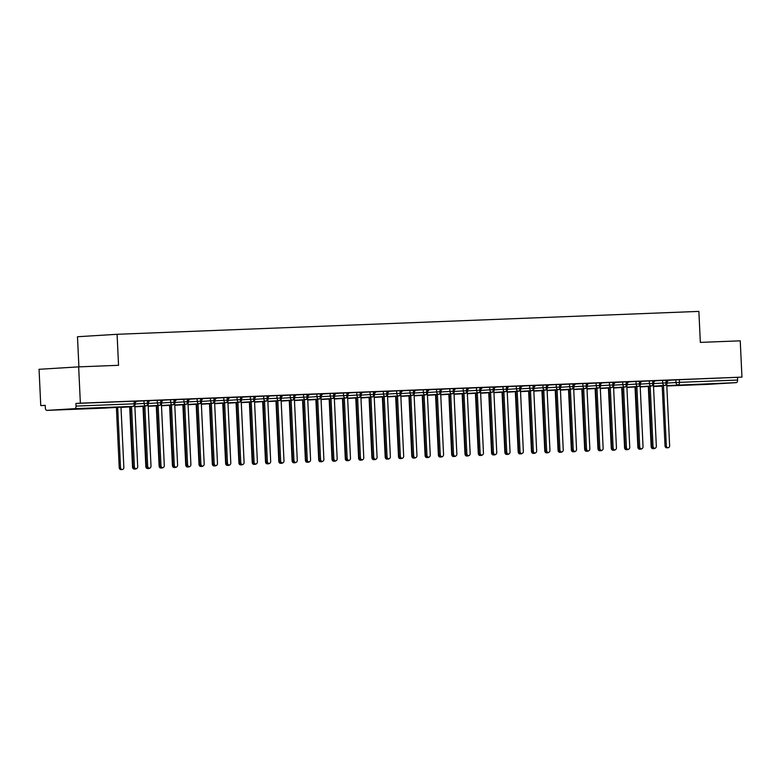 <?xml version="1.0" encoding="UTF-8"?>
<svg xmlns="http://www.w3.org/2000/svg" width="781" height="781" viewBox="0 0 781 781"><rect width="100%" height="100%" fill="white"/><g stroke="black" fill="none" stroke-linecap="round" stroke-linejoin="round"><path stroke-width="1.17" d="M88.478 408.268L67.82 409.351L88.478 408.268M710.163 383.793L689.516 384.877L710.163 383.793M40.758 405.603L45.22 405.329L45.347 407.985A2.489 1.484 -92.3 0 0 46.928 410.376A2.489 1.484 -92.3 0 0 46.948 410.376L74.664 408.678A2.489 1.484 -92.3 0 0 76.03 406.1L75.913 403.455L80.365 403.181L78.656 366.875L39.05 369.296L40.758 405.603L45.22 405.427M78.901 366.865L77.485 336.728L117.082 334.297L698.878 311.394L700.342 342.39L740.242 340.828L741.95 377.125L679.353 379.693L679.47 382.348L737.615 380.054L737.498 377.399M737.615 380.054A2.489 1.484 87.7 0 1 736.249 382.631L708.533 384.33A2.489 1.484 87.7 0 1 708.513 384.33A2.489 1.484 87.7 0 1 708.494 384.33L666.818 385.97L708.533 384.33M80.365 403.181L741.95 377.125M78.656 366.875L118.546 365.303L117.082 334.297M667.062 381.88L668.614 380.288L666.994 380.347M668.194 380.327L679.353 379.693M75.913 403.455L135.054 401.131L135.181 403.787L134.176 403.816L134.059 401.161M136.265 401.278L148.351 400.614L148.478 403.26L147.482 403.289L147.355 400.633M135.133 402.82L136.685 401.229L135.064 401.288M148.361 400.77L161.657 400.087L161.774 402.742L160.779 402.762L160.652 400.116M161.657 400.243L174.954 399.56L175.081 402.215L174.075 402.244L173.948 399.589M176.164 399.706L188.25 399.042L188.377 401.698L187.372 401.717L187.245 399.071M175.032 401.249L176.584 399.657L174.964 399.716M189.461 399.179L201.547 398.515L201.674 401.17L200.668 401.2L200.551 398.544M188.328 400.721L189.881 399.13L188.26 399.198M201.557 398.671L214.843 397.998L214.97 400.643L213.974 400.673L213.848 398.017M216.054 398.134L228.14 397.47L228.267 400.126L227.271 400.145L227.144 397.5M214.921 399.677L216.474 398.085L214.853 398.154M229.35 397.607L241.446 396.943L241.563 399.599L240.568 399.628L240.441 396.973M228.228 399.15L229.78 397.558L228.15 397.627M242.657 397.09L254.743 396.426L254.87 399.071L253.864 399.101L253.737 396.445M242.666 397.06L241.446 397.099M254.752 396.582L268.039 395.899L268.166 398.554L267.161 398.574L267.034 395.928M268.049 396.055L281.336 395.371L281.463 398.027L280.457 398.056L280.34 395.401M282.546 395.518L294.632 394.854L294.759 397.5L293.763 397.529L293.636 394.874M281.414 397.06L282.966 395.469L281.345 395.528M294.642 395.01L307.939 394.327L308.056 396.982L307.06 397.012L306.933 394.356M309.149 394.464L321.235 393.809L321.362 396.455L320.356 396.484L320.23 393.829M308.017 396.016L309.569 394.425L307.939 394.483M322.446 393.946L334.532 393.282L334.659 395.938L333.653 395.957L333.526 393.312M321.313 395.489L322.865 393.897L321.235 393.966M335.742 393.419L347.828 392.755L347.955 395.411L346.949 395.44L346.823 392.784M334.61 394.961L336.162 393.37L334.541 393.439M347.838 392.911L361.125 392.238L361.252 394.883L360.246 394.913L360.129 392.257M361.134 392.394L374.421 391.711L374.548 394.366L373.552 394.385L373.425 391.74M375.632 391.847L387.727 391.183L387.845 393.839L386.849 393.868L386.722 391.213M374.509 393.399L376.061 391.798L374.431 391.867M388.938 391.33L401.024 390.666L401.151 393.312L400.145 393.341L400.018 390.685M387.806 392.872L389.358 391.281L387.727 391.34M402.235 390.803L414.32 390.139L414.447 392.794L413.442 392.823L413.315 390.168M401.102 392.345L402.654 390.754L401.024 390.822M414.33 390.295L427.617 389.612L427.744 392.267L426.738 392.296L426.611 389.641M428.828 389.758L440.914 389.094L441.04 391.75L440.035 391.769L439.918 389.123M427.695 391.301L429.247 389.709L427.627 389.768M440.923 389.25L454.21 388.567L454.337 391.222L453.341 391.252L453.214 388.596M454.22 388.723L467.516 388.05L467.634 390.695L466.638 390.725L466.511 388.069M468.727 388.186L480.813 387.522L480.94 390.178L479.934 390.197L479.807 387.552M467.594 389.729L469.147 388.137L467.516 388.206M482.023 387.659L494.109 386.995L494.236 389.651L493.231 389.68L493.104 387.025M480.891 389.202L482.443 387.61L480.823 387.679M495.32 387.142L507.406 386.478L507.533 389.123L506.527 389.153L506.4 386.497M495.339 387.112L494.119 387.151M507.416 386.634L520.702 385.951L520.829 388.606L519.824 388.626L519.707 385.98M521.913 386.087L533.999 385.423L534.126 388.079L533.13 388.108L533.003 385.453M520.781 387.64L522.333 386.048L520.712 386.107M535.21 385.57L547.305 384.906L547.422 387.552L546.427 387.581L546.3 384.926M534.087 387.112L535.639 385.521L534.009 385.58M547.305 385.062L560.602 384.379L560.729 387.034L559.723 387.064L559.596 384.408M560.612 384.535L573.898 383.861L574.025 386.507L573.02 386.536L572.893 383.881M575.109 383.998L587.195 383.334L587.322 385.99L586.316 386.009L586.199 383.364M573.976 385.541L575.529 383.949L573.908 384.018M588.405 383.471L600.491 382.807L600.618 385.463L599.623 385.492L599.496 382.836M588.425 383.451L587.205 383.491M600.501 382.963L613.788 382.29L613.915 384.935L612.919 384.965L612.792 382.309M614.998 382.426L627.094 381.763L627.211 384.418L626.216 384.437L626.089 381.792M613.876 383.969L615.428 382.378L613.798 382.446M628.305 381.899L640.391 381.235L640.518 383.891L639.512 383.92L639.385 381.265M627.172 383.451L628.725 381.85L627.094 381.919M640.4 381.392L653.687 380.718L653.814 383.364L652.809 383.393L652.682 380.737M653.697 380.874L666.984 380.191L667.111 382.846L666.105 382.875L665.988 380.22M653.814 383.578L662.698 383.041A2.489 1.992 -93.5 0 0 664.738 385.453A2.489 1.992 -93.5 0 0 664.777 385.443L653.502 386.136L664.738 385.453A2.489 1.484 -92.3 0 0 666.105 382.875L662.698 383.041L662.571 380.386M640.225 386.946L648.894 386.419L640.225 386.946M640.518 384.106L649.402 383.559A2.489 1.992 -93.5 0 0 651.442 385.97A2.489 1.992 -93.5 0 0 651.481 385.97L640.205 386.663L651.442 385.97A2.489 1.484 -92.3 0 0 652.809 383.393L649.402 383.559L649.275 380.913M626.918 387.474L635.597 386.937L626.918 387.474M627.221 384.633L636.095 384.086A2.489 1.992 -93.5 0 0 638.145 386.497A2.489 1.992 -93.5 0 0 638.175 386.497L626.909 387.181L638.145 386.497A2.489 1.484 -92.3 0 0 639.512 383.92L636.095 384.086L635.978 381.431M613.622 388.001L622.301 387.464L613.622 388.001M613.915 385.15L622.799 384.613A2.489 1.992 -93.5 0 0 624.849 387.015A2.489 1.992 -93.5 0 0 624.878 387.015L613.612 387.708L624.849 387.015A2.489 1.484 -92.3 0 0 626.216 384.437L622.799 384.603L622.672 381.958M600.325 388.518L609.004 387.991L600.325 388.518M600.618 385.677L609.502 385.131A2.489 1.992 -93.5 0 0 611.552 387.542A2.489 1.992 -93.5 0 1 611.552 387.542L600.316 388.235L611.552 387.542A2.489 1.484 -92.3 0 0 612.919 384.965L609.502 385.131L609.375 382.475M587.029 389.045L595.708 388.508L587.029 389.045M587.322 386.204L596.206 385.658A2.489 1.992 -93.5 0 0 598.246 388.069A2.489 1.992 -93.5 0 0 598.285 388.069L587.019 388.753L598.246 388.069A2.489 1.484 -92.3 0 0 599.623 385.492L596.206 385.658L596.079 383.002M573.732 389.563L582.411 389.036L573.732 389.563M574.025 386.722L582.909 386.185A2.489 1.992 -93.5 0 0 584.949 388.587A2.489 1.992 -93.5 0 1 584.949 388.587L573.713 389.28L584.949 388.587A2.489 1.484 -92.3 0 0 586.316 386.009L582.909 386.175L582.782 383.53M560.436 390.09L569.105 389.563L560.436 390.09M560.729 387.249L569.613 386.702A2.489 1.992 -93.5 0 0 571.653 389.114A2.489 1.992 -93.5 0 0 571.692 389.114L560.416 389.797L571.653 389.114A2.489 1.484 -92.3 0 0 573.02 386.536L569.613 386.702L569.486 384.047M547.13 390.617L555.808 390.08L547.13 390.617M547.432 387.766L556.306 387.23A2.489 1.992 -93.5 0 0 558.356 389.641A2.489 1.992 -93.5 0 1 558.356 389.641L547.12 390.324L558.356 389.641A2.489 1.484 -92.3 0 0 559.723 387.064L556.306 387.23L556.189 384.574M533.833 391.135L542.512 390.607L533.833 391.135M534.126 388.294L543.01 387.747A2.489 1.992 -93.5 0 0 545.06 390.158A2.489 1.992 -93.5 0 0 545.089 390.158L533.823 390.851L545.06 390.158A2.489 1.484 -92.3 0 0 546.427 387.581L543.01 387.747L542.883 385.101M520.537 391.662L529.215 391.135L520.537 391.662M520.829 388.821L529.713 388.274A2.489 1.992 -93.5 0 0 531.763 390.685A2.489 1.992 -93.5 0 0 531.793 390.685L520.527 391.369L531.763 390.685A2.489 1.484 -92.3 0 0 533.13 388.108L529.713 388.274L529.586 385.619M507.24 392.189L515.919 391.652L507.24 392.189M507.533 389.338L516.417 388.801A2.489 1.992 -93.5 0 0 518.457 391.203A2.489 1.992 -93.5 0 0 518.496 391.203L507.23 391.896L518.457 391.203A2.489 1.484 -92.3 0 0 519.824 388.626L516.417 388.801L516.29 386.146M493.943 392.706L502.613 392.179L493.943 392.706M494.236 389.865L503.12 389.319A2.489 1.992 -93.5 0 0 505.161 391.73A2.489 1.992 -93.5 0 0 505.2 391.73L493.924 392.423L505.161 391.73A2.489 1.484 -92.3 0 0 506.527 389.153L503.12 389.319L502.993 386.663M480.647 393.233L489.316 392.697L480.647 393.233M480.94 390.393L489.814 389.846A2.489 1.992 -93.5 0 0 491.864 392.257A2.489 1.992 -93.5 0 1 491.864 392.257L480.627 392.941L491.864 392.257A2.489 1.484 -92.3 0 0 493.231 389.68L489.824 389.846L489.697 387.191M467.341 393.751L476.019 393.224L467.341 393.751M467.634 390.91L476.517 390.373A2.489 1.992 -93.5 0 0 478.568 392.775A2.489 1.992 -93.5 0 0 478.597 392.775L467.331 393.468L478.568 392.775A2.489 1.484 -92.3 0 0 479.934 390.197L476.517 390.363L476.4 387.718M454.044 394.278L462.723 393.751L454.044 394.278M454.337 391.437L463.221 390.89A2.489 1.992 -93.5 0 0 465.271 393.302A2.489 1.992 -93.5 0 1 465.271 393.302L454.034 393.985L465.271 393.302A2.489 1.484 -92.3 0 0 466.638 390.725L463.221 390.89L463.094 388.235M440.748 394.805L449.426 394.268L440.748 394.805M441.04 391.964L449.924 391.418A2.489 1.992 -93.5 0 0 451.974 393.829A2.489 1.992 -93.5 0 0 452.004 393.819L440.738 394.512L451.974 393.829A2.489 1.484 -92.3 0 0 453.341 391.252L449.924 391.418L449.797 388.762M427.451 395.323L436.13 394.795L427.451 395.323M427.744 392.482L436.628 391.935A2.489 1.992 -93.5 0 0 438.668 394.346A2.489 1.992 -93.5 0 0 438.707 394.346L427.432 395.04L438.668 394.346A2.489 1.484 -92.3 0 0 440.035 391.769L436.628 391.935L436.501 389.289M414.155 395.85L422.824 395.323L414.155 395.85M414.447 393.009L423.331 392.462A2.489 1.992 -93.5 0 0 425.372 394.874A2.489 1.992 -93.5 0 0 425.411 394.874L414.135 395.557L425.372 394.874A2.489 1.484 -92.3 0 0 426.738 392.296L423.331 392.462L423.204 389.807M400.858 396.377L409.527 395.84L400.858 396.377M401.151 393.526L410.025 392.989A2.489 1.992 -93.5 0 0 412.075 395.401A2.489 1.992 -93.5 0 0 412.114 395.391L400.838 396.084L412.075 395.401A2.489 1.484 -92.3 0 0 413.442 392.823L410.035 392.989L409.908 390.334M387.552 396.894L396.231 396.367L387.552 396.894M387.845 394.054L396.728 393.507A2.489 1.992 -93.5 0 0 398.779 395.918A2.489 1.992 -93.5 0 1 398.779 395.918L387.542 396.611L398.779 395.918A2.489 1.484 -92.3 0 0 400.145 393.341L396.728 393.507L396.611 390.861M374.255 397.422L382.934 396.885L374.255 397.422M374.548 394.581L383.432 394.034A2.489 1.992 -93.5 0 0 385.482 396.445A2.489 1.992 -93.5 0 0 385.511 396.445L374.245 397.129L385.482 396.445A2.489 1.484 -92.3 0 0 386.849 393.868L383.432 394.034L383.305 391.379M360.959 397.939L369.638 397.412L360.959 397.949M361.252 395.098L370.135 394.561A2.489 1.992 -93.5 0 0 372.176 396.963A2.489 1.992 -93.5 0 1 372.176 396.963L360.949 397.656L372.176 396.963A2.489 1.484 -92.3 0 0 373.552 394.385L370.135 394.551L370.009 391.906M347.662 398.466L356.341 397.939L347.662 398.466M347.955 395.625L356.839 395.079A2.489 1.992 -93.5 0 0 358.879 397.49A2.489 1.992 -93.5 0 0 358.918 397.49L347.643 398.183L358.879 397.49A2.489 1.484 -92.3 0 0 360.246 394.913L356.839 395.079L356.712 392.423M334.366 398.993L343.035 398.456L334.366 398.993M334.659 396.152L343.542 395.606A2.489 1.992 -93.5 0 0 345.583 398.017A2.489 1.992 -93.5 0 0 345.622 398.017L334.346 398.7L345.583 398.017A2.489 1.484 -92.3 0 0 346.949 395.44L343.542 395.606L343.415 392.95M321.059 399.511L329.738 398.984L321.059 399.511M321.362 396.67L330.236 396.133A2.489 1.992 -93.5 0 0 332.286 398.535A2.489 1.992 -93.5 0 0 332.325 398.535L321.05 399.228L332.286 398.535A2.489 1.484 -92.3 0 0 333.653 395.957L330.246 396.123L330.119 393.478M307.763 400.038L316.442 399.511L307.763 400.038M308.056 397.197L316.94 396.65A2.489 1.992 -93.5 0 0 318.99 399.062A2.489 1.992 -93.5 0 0 319.019 399.062L307.753 399.745L318.99 399.062A2.489 1.484 -92.3 0 0 320.356 396.484L316.94 396.65L316.822 393.995M294.466 400.565L303.145 400.028L294.466 400.565M294.759 397.714L303.643 397.178A2.489 1.992 -93.5 0 0 305.693 399.589A2.489 1.992 -93.5 0 1 305.693 399.589L294.457 400.272L305.693 399.589A2.489 1.484 -92.3 0 0 307.06 397.012L303.643 397.178L303.516 394.522M281.17 401.083L289.849 400.555L281.17 401.083M281.463 398.242L290.347 397.695A2.489 1.992 -93.5 0 0 292.387 400.106A2.489 1.992 -93.5 0 0 292.426 400.106L281.16 400.799L292.387 400.106A2.489 1.484 -92.3 0 0 293.763 397.529L290.347 397.695L290.22 395.049M267.873 401.61L276.552 401.083L267.873 401.61M268.166 398.769L277.05 398.222A2.489 1.992 -93.5 0 0 279.09 400.633A2.489 1.992 -93.5 0 1 279.09 400.633L267.854 401.317L279.09 400.633A2.489 1.484 -92.3 0 0 280.457 398.056L277.05 398.222L276.923 395.567M254.577 402.137L263.246 401.6L254.577 402.137M254.87 399.286L263.753 398.749A2.489 1.992 -93.5 0 0 265.794 401.151A2.489 1.992 -93.5 0 0 265.833 401.151L254.557 401.844L265.794 401.151A2.489 1.484 -92.3 0 0 267.161 398.574L263.753 398.749L263.627 396.094M241.27 402.654L249.949 402.127L241.27 402.654M241.573 399.813L250.447 399.267A2.489 1.992 -93.5 0 0 252.497 401.678A2.489 1.992 -93.5 0 1 252.497 401.678L241.261 402.371L252.497 401.678A2.489 1.484 -92.3 0 0 253.864 399.101L250.447 399.267L250.33 396.611M227.974 403.181L236.653 402.645L227.974 403.181M228.267 400.341L237.151 399.794A2.489 1.992 -93.5 0 0 239.201 402.205A2.489 1.992 -93.5 0 0 239.23 402.205L227.964 402.889L239.201 402.205A2.489 1.484 -92.3 0 0 240.568 399.628L237.151 399.794L237.024 397.138M214.677 403.699L223.356 403.172L214.677 403.699M214.97 400.858L223.854 400.321A2.489 1.992 -93.5 0 0 225.904 402.723A2.489 1.992 -93.5 0 0 225.934 402.723L214.668 403.416L225.904 402.723A2.489 1.484 -92.3 0 0 227.271 400.145L223.854 400.311L223.727 397.666M201.381 404.226L210.06 403.699L201.381 404.226M201.674 401.385L210.558 400.838A2.489 1.992 -93.5 0 0 212.598 403.25A2.489 1.992 -93.5 0 0 212.637 403.25L201.371 403.933L212.598 403.25A2.489 1.484 -92.3 0 0 213.974 400.673L210.558 400.838L210.431 398.183M188.084 404.753L196.763 404.216L188.084 404.753M188.377 401.903L197.261 401.366A2.489 1.992 -93.5 0 0 199.301 403.777A2.489 1.992 -93.5 0 0 199.34 403.767L188.065 404.46L199.301 403.777A2.489 1.484 -92.3 0 0 200.668 401.2L197.261 401.366L197.134 398.71M174.788 405.271L183.457 404.743L174.788 405.271M175.081 402.43L183.965 401.883A2.489 1.992 -93.5 0 0 186.005 404.294A2.489 1.992 -93.5 0 1 186.005 404.294L174.768 404.988L186.005 404.294A2.489 1.484 -92.3 0 0 187.372 401.717L183.965 401.883L183.838 399.237M161.482 405.798L170.16 405.271L161.482 405.798M161.784 402.957L170.658 402.41A2.489 1.992 -93.5 0 0 172.708 404.822A2.489 1.992 -93.5 0 0 172.738 404.822L161.472 405.505L172.708 404.822A2.489 1.484 -92.3 0 0 174.075 402.244L170.658 402.41L170.541 399.755M148.185 406.325L156.864 405.788L148.185 406.325M148.478 403.474L157.362 402.937A2.489 1.992 -93.5 0 0 159.412 405.349A2.489 1.992 -93.5 0 1 159.412 405.349L148.175 406.032L159.412 405.349A2.489 1.484 -92.3 0 0 160.779 402.762L157.362 402.937L157.235 400.282M134.888 406.842L143.567 406.315L134.888 406.842M135.181 404.002L144.065 403.455A2.489 1.992 -93.5 0 0 146.115 405.866A2.489 1.992 -93.5 0 0 146.145 405.866L134.879 406.559L146.115 405.866A2.489 1.484 -92.3 0 0 147.482 403.289L144.065 403.455L143.938 400.799M121.016 407.399L130.271 406.833L121.016 407.399M668.097 447.738L666.808 447.816A2.079 1.66 -93.5 0 1 665.022 445.814L666.31 445.726A2.079 1.66 86.5 0 0 669.629 445.6L666.74 384.272M665.022 445.814L662.181 385.609M666.31 445.726L663.469 385.531M653.365 448.343A2.079 1.66 86.5 0 0 654.234 448.587L652.945 448.665A2.079 1.66 -93.5 0 1 651.159 446.654L651.754 446.625M654.234 448.587A2.079 1.66 86.5 0 0 655.113 448.206M648.318 386.458L651.159 446.654M654.8 448.265L653.512 448.343A2.079 1.66 -93.5 0 1 651.725 446.332L653.014 446.254A2.079 1.66 86.5 0 0 656.333 446.127L653.443 384.799M651.725 446.332L648.884 386.126M653.014 446.254L650.173 386.048M654.917 380.825L653.765 382.397M641.504 448.782L640.215 448.86A2.079 1.66 -93.5 0 1 638.428 446.859L639.707 446.781A2.079 1.66 86.5 0 0 643.036 446.644L640.147 385.316M638.428 446.859L635.588 386.654M639.707 446.781L636.876 386.575M641.621 381.343L640.469 382.924M628.207 449.309L626.918 449.387A2.079 1.66 -93.5 0 1 625.122 447.376L626.411 447.298A2.079 1.66 86.5 0 0 629.74 447.171L626.85 385.843M625.122 447.376L622.291 387.181M626.411 447.298L623.57 387.093M614.901 449.827L613.622 449.905A2.079 1.66 -93.5 0 1 611.826 447.904L613.114 447.825A2.079 1.66 86.5 0 0 616.443 447.698L613.544 386.37M611.826 447.904L608.985 387.698M613.114 447.825L610.273 387.62M640.059 448.86A2.079 1.66 86.5 0 0 640.937 449.104L639.649 449.182A2.079 1.66 -93.5 0 1 637.862 447.181L638.458 447.142M640.937 449.104A2.079 1.66 86.5 0 0 641.816 448.724M635.021 386.976L637.862 447.181M626.762 449.387A2.079 1.66 86.5 0 0 627.641 449.631L626.352 449.71A2.079 1.66 -93.5 0 1 624.566 447.708L625.161 447.669M627.641 449.631A2.079 1.66 86.5 0 0 628.52 449.251M621.725 387.503L624.566 447.708M613.466 449.915A2.079 1.66 86.5 0 0 614.344 450.159L613.056 450.237A2.079 1.66 -93.5 0 1 611.269 448.226L611.855 448.196M614.344 450.159A2.079 1.66 86.5 0 0 615.213 449.778M608.428 388.02L611.269 448.226M600.169 450.432A2.079 1.66 86.5 0 0 601.048 450.676L599.759 450.754A2.079 1.66 -93.5 0 1 597.963 448.753L598.558 448.714M601.048 450.676A2.079 1.66 86.5 0 0 601.917 450.295M595.132 388.547L597.963 448.753M601.604 450.354L600.316 450.432A2.079 1.66 -93.5 0 1 598.529 448.431L599.818 448.353A2.079 1.66 86.5 0 0 603.137 448.216L600.247 386.888M598.529 448.431L595.688 388.225M599.818 448.353L596.977 388.147M601.731 382.915L600.569 384.496M586.873 450.959A2.079 1.66 86.5 0 0 587.742 451.203L586.463 451.281A2.079 1.66 -93.5 0 1 584.666 449.28L585.262 449.241M587.742 451.203A2.079 1.66 86.5 0 0 588.62 450.822M581.825 389.075L584.666 449.28M588.308 450.881L587.019 450.959A2.079 1.66 -93.5 0 1 585.233 448.948L586.521 448.87A2.079 1.66 86.5 0 0 589.84 448.743L586.951 387.415M585.233 448.948L582.392 388.743M586.521 448.87L583.68 388.665M588.425 383.442L587.273 385.013M575.011 451.398L573.723 451.477A2.079 1.66 -93.5 0 1 571.936 449.475L573.225 449.397A2.079 1.66 86.5 0 0 576.544 449.26L573.654 387.932M571.936 449.475L569.095 389.27M573.225 449.397L570.384 389.192M561.715 451.926L560.426 452.004A2.079 1.66 -93.5 0 1 558.64 450.002L559.918 449.924A2.079 1.66 86.5 0 0 563.247 449.788L560.358 388.46M558.64 450.002L555.799 389.797M559.918 449.924L557.087 389.719M561.832 384.486L560.68 386.068M548.418 452.453L547.13 452.531A2.079 1.66 -93.5 0 1 545.333 450.52L546.622 450.442A2.079 1.66 86.5 0 0 549.951 450.315L547.061 388.987M545.333 450.52L542.502 390.315M546.622 450.442L543.781 390.236M548.535 385.013L547.383 386.585M573.576 451.477A2.079 1.66 86.5 0 0 574.445 451.73L573.156 451.808A2.079 1.66 -93.5 0 1 571.37 449.797L571.965 449.758M574.445 451.73A2.079 1.66 86.5 0 0 575.324 451.34M568.529 389.592L571.37 449.797M560.27 452.004A2.079 1.66 86.5 0 0 561.148 452.248L559.86 452.326A2.079 1.66 -93.5 0 1 558.073 450.325L558.669 450.286M561.148 452.248A2.079 1.66 86.5 0 0 562.027 451.867M555.232 390.119L558.073 450.325M546.973 452.531A2.079 1.66 86.5 0 0 547.852 452.775L546.563 452.853A2.079 1.66 -93.5 0 1 544.777 450.842L545.363 450.813M547.852 452.775A2.079 1.66 86.5 0 0 548.731 452.394M541.936 390.646L544.777 450.842M533.677 453.048A2.079 1.66 86.5 0 0 534.555 453.292L533.267 453.38A2.079 1.66 -93.5 0 1 531.48 451.369L532.066 451.33M534.555 453.292A2.079 1.66 86.5 0 0 535.424 452.912M528.639 391.164L531.48 451.369M535.112 452.97L533.823 453.048A2.079 1.66 -93.5 0 1 532.037 451.047L533.325 450.969A2.079 1.66 86.5 0 0 536.654 450.832L533.755 389.504M532.037 451.047L529.196 390.842M533.325 450.969L530.484 390.764M521.815 453.497L520.527 453.576A2.079 1.66 -93.5 0 1 518.74 451.564L520.029 451.486A2.079 1.66 86.5 0 0 523.348 451.359L520.458 390.031M518.74 451.564L515.899 391.369M520.029 451.486L517.188 391.291M508.519 454.015L507.23 454.103A2.079 1.66 -93.5 0 1 505.444 452.092L506.732 452.014A2.079 1.66 86.5 0 0 510.052 451.887L507.162 390.559M505.444 452.092L502.603 391.886M506.732 452.014L503.891 391.808M508.636 386.585L507.484 388.157M495.222 454.542L493.934 454.62A2.079 1.66 -93.5 0 1 492.147 452.619L493.436 452.541A2.079 1.66 86.5 0 0 496.755 452.404L493.865 391.076M492.147 452.619L489.306 392.413M493.436 452.541L490.595 392.335M495.339 387.103L494.188 388.684M481.926 455.069L480.637 455.147A2.079 1.66 -93.5 0 1 478.851 453.136L480.13 453.058A2.079 1.66 86.5 0 0 483.459 452.931L480.569 391.603M478.851 453.136L476.01 392.931M480.13 453.058L477.298 392.853M520.38 453.576A2.079 1.66 86.5 0 0 521.259 453.82L519.97 453.898A2.079 1.66 -93.5 0 1 518.174 451.896L518.769 451.857M521.259 453.82A2.079 1.66 86.5 0 0 522.128 453.439M515.343 391.691L518.174 451.896M507.084 454.103A2.079 1.66 86.5 0 0 507.953 454.347L506.674 454.425A2.079 1.66 -93.5 0 1 504.877 452.414L505.473 452.384M507.953 454.347A2.079 1.66 86.5 0 0 508.831 453.966M502.037 392.208L504.877 452.414M493.777 454.62A2.079 1.66 86.5 0 0 494.656 454.864L493.367 454.942A2.079 1.66 -93.5 0 1 491.581 452.941L492.176 452.902M494.656 454.864A2.079 1.66 86.5 0 0 495.535 454.483M488.74 392.736L491.581 452.941M480.481 455.147A2.079 1.66 86.5 0 0 481.36 455.391L480.071 455.469A2.079 1.66 -93.5 0 1 478.284 453.468L478.88 453.429M481.36 455.391A2.079 1.66 86.5 0 0 482.238 455.011M475.444 393.263L478.284 453.468M467.184 455.665A2.079 1.66 86.5 0 0 468.063 455.919L466.774 455.997A2.079 1.66 -93.5 0 1 464.988 453.986L465.574 453.956M468.063 455.919A2.079 1.66 86.5 0 0 468.932 455.538M462.147 393.78L464.988 453.986M468.62 455.587L467.341 455.665A2.079 1.66 -93.5 0 1 465.544 453.663L466.833 453.585A2.079 1.66 86.5 0 0 470.162 453.458L467.272 392.13M465.544 453.663L462.713 393.458M466.833 453.585L463.992 393.38M453.888 456.192A2.079 1.66 86.5 0 0 454.767 456.436L453.478 456.514A2.079 1.66 -93.5 0 1 451.691 454.513L452.277 454.474M454.767 456.436A2.079 1.66 86.5 0 0 455.635 456.055M448.85 394.307L451.691 454.513M455.323 456.114L454.034 456.192A2.079 1.66 -93.5 0 1 452.248 454.191L453.536 454.112A2.079 1.66 86.5 0 0 456.865 453.976L453.966 392.648M452.248 454.191L449.407 393.985M453.536 454.112L450.696 393.907M455.45 388.674L454.298 390.256M440.591 456.719A2.079 1.66 86.5 0 0 441.47 456.963L440.181 457.041A2.079 1.66 -93.5 0 1 438.385 455.04L438.981 455.001M441.47 456.963A2.079 1.66 86.5 0 0 442.339 456.582M435.554 394.835L438.385 455.04M442.026 456.641L440.738 456.719A2.079 1.66 -93.5 0 1 438.951 454.708L440.24 454.63A2.079 1.66 86.5 0 0 443.559 454.503L440.669 393.175M438.951 454.708L436.11 394.503M440.24 454.63L437.399 394.425M442.153 389.202L440.992 390.773M427.295 457.236A2.079 1.66 86.5 0 0 428.164 457.481L426.875 457.568A2.079 1.66 -93.5 0 1 425.089 455.557L425.684 455.518M428.164 457.481A2.079 1.66 86.5 0 0 429.042 457.1M422.248 395.352L425.089 455.557M428.73 457.158L427.441 457.236A2.079 1.66 -93.5 0 1 425.655 455.235L426.943 455.157A2.079 1.66 86.5 0 0 430.263 455.02L427.373 393.692M425.655 455.235L422.814 395.03M426.943 455.157L424.103 394.952M413.989 457.764A2.079 1.66 86.5 0 0 414.867 458.008L413.579 458.086A2.079 1.66 -93.5 0 1 411.792 456.084L412.388 456.045M414.867 458.008A2.079 1.66 86.5 0 0 415.746 457.627M408.951 395.879L411.792 456.084M415.433 457.686L414.145 457.764A2.079 1.66 -93.5 0 1 412.358 455.762L413.647 455.674A2.079 1.66 86.5 0 0 416.966 455.548L414.076 394.22M412.358 455.762L409.517 395.557M413.647 455.674L410.806 395.479M415.551 390.246L414.399 391.828M400.692 458.291A2.079 1.66 86.5 0 0 401.571 458.535L400.282 458.613A2.079 1.66 -93.5 0 1 398.495 456.602L399.091 456.573M401.571 458.535A2.079 1.66 86.5 0 0 402.449 458.154M395.655 396.397L398.495 456.602M402.137 458.203L400.848 458.291A2.079 1.66 -93.5 0 1 399.062 456.28L400.341 456.202A2.079 1.66 86.5 0 0 403.67 456.075L400.78 394.747M399.062 456.28L396.221 396.074M400.341 456.202L397.509 395.996M387.396 458.808A2.079 1.66 86.5 0 0 388.274 459.052L386.985 459.13A2.079 1.66 -93.5 0 1 385.199 457.129L385.785 457.09M388.274 459.052A2.079 1.66 86.5 0 0 389.143 458.672M382.358 396.924L385.199 457.129M388.831 458.73L387.552 458.808A2.079 1.66 -93.5 0 1 385.755 456.807L387.044 456.729A2.079 1.66 86.5 0 0 390.373 456.592L387.474 395.264M385.755 456.807L382.924 396.602M387.044 456.729L384.203 396.523M374.099 459.335A2.079 1.66 86.5 0 0 374.978 459.579L373.689 459.658A2.079 1.66 -93.5 0 1 371.902 457.656L372.488 457.617M374.978 459.579A2.079 1.66 86.5 0 0 375.846 459.199M369.062 397.451L371.902 457.656M375.534 459.257L374.245 459.335A2.079 1.66 -93.5 0 1 372.459 457.324L373.748 457.246A2.079 1.66 86.5 0 0 377.077 457.119L374.177 395.791M372.459 457.324L369.618 397.129M373.748 457.246L370.907 397.041M360.802 459.863A2.079 1.66 86.5 0 0 361.671 460.107L360.392 460.185A2.079 1.66 -93.5 0 1 358.596 458.174L359.192 458.144M361.671 460.107A2.079 1.66 86.5 0 0 362.55 459.726M355.765 397.968L358.596 458.174M362.238 459.775L360.949 459.853A2.079 1.66 -93.5 0 1 359.162 457.851L360.451 457.773A2.079 1.66 86.5 0 0 363.77 457.646L360.881 396.318M359.162 457.851L356.321 397.646M360.451 457.773L357.61 397.568M362.364 392.345L361.203 393.917M347.506 460.38A2.079 1.66 86.5 0 0 348.375 460.624L347.086 460.702A2.079 1.66 -93.5 0 1 345.3 458.701L345.895 458.662M348.375 460.624A2.079 1.66 86.5 0 0 349.253 460.243M342.459 398.495L345.3 458.701M348.941 460.302L347.652 460.38A2.079 1.66 -93.5 0 1 345.866 458.379L347.154 458.301A2.079 1.66 86.5 0 0 350.474 458.164L347.584 396.836M345.866 458.379L343.025 398.173M347.154 458.301L344.314 398.095M349.058 392.863L347.906 394.444M334.2 460.907A2.079 1.66 86.5 0 0 335.078 461.151L333.79 461.229A2.079 1.66 -93.5 0 1 332.003 459.228L332.599 459.189M335.078 461.151A2.079 1.66 86.5 0 0 335.957 460.77M329.162 399.023L332.003 459.228M335.645 460.829L334.356 460.907A2.079 1.66 -93.5 0 1 332.569 458.896L333.848 458.818A2.079 1.66 86.5 0 0 337.177 458.691L334.288 397.363M332.569 458.896L329.728 398.691M333.848 458.818L331.017 398.613M320.903 461.425A2.079 1.66 86.5 0 0 321.782 461.678L320.493 461.756A2.079 1.66 -93.5 0 1 318.707 459.745L319.302 459.706M321.782 461.678A2.079 1.66 86.5 0 0 322.66 461.288M315.866 399.54L318.707 459.745M322.348 461.346L321.059 461.425A2.079 1.66 -93.5 0 1 319.263 459.423L320.552 459.345A2.079 1.66 86.5 0 0 323.881 459.208L320.991 397.88M319.263 459.423L316.432 399.218M320.552 459.345L317.711 399.14M307.607 461.952A2.079 1.66 86.5 0 0 308.485 462.196L307.197 462.274A2.079 1.66 -93.5 0 1 305.41 460.273L305.996 460.234M308.485 462.196A2.079 1.66 86.5 0 0 309.354 461.815M302.569 400.067L305.41 460.273M309.042 461.874L307.763 461.952A2.079 1.66 -93.5 0 1 305.967 459.95L307.255 459.863A2.079 1.66 86.5 0 0 310.584 459.736L307.685 398.408M305.967 459.95L303.126 399.745M307.255 459.863L304.414 399.667M294.31 462.479A2.079 1.66 86.5 0 0 295.189 462.723L293.9 462.801A2.079 1.66 -93.5 0 1 292.114 460.79L292.699 460.761M295.189 462.723A2.079 1.66 86.5 0 0 296.058 462.342M289.273 400.594L292.114 460.79M295.745 462.401L294.457 462.479A2.079 1.66 -93.5 0 1 292.67 460.468L293.959 460.39A2.079 1.66 86.5 0 0 297.288 460.263L294.388 398.935M292.67 460.468L289.829 400.262M293.959 460.39L291.118 400.184M295.872 394.961L294.71 396.533M281.014 462.996A2.079 1.66 86.5 0 0 281.882 463.24L280.604 463.318A2.079 1.66 -93.5 0 1 278.807 461.317L279.403 461.278M281.882 463.24A2.079 1.66 86.5 0 0 282.761 462.86M275.976 401.112L278.807 461.317M282.449 462.918L281.16 462.996A2.079 1.66 -93.5 0 1 279.373 460.995L280.662 460.917A2.079 1.66 86.5 0 0 283.981 460.78L281.092 399.452M279.373 460.995L276.533 400.79M280.662 460.917L277.821 400.712M267.717 463.524A2.079 1.66 86.5 0 0 268.586 463.768L267.297 463.846A2.079 1.66 -93.5 0 1 265.511 461.844L266.106 461.805M268.586 463.768A2.079 1.66 86.5 0 0 269.465 463.387M262.67 401.639L265.511 461.844M269.152 463.445L267.863 463.524A2.079 1.66 -93.5 0 1 266.077 461.512L267.366 461.434A2.079 1.66 86.5 0 0 270.685 461.307L267.795 399.979M266.077 461.512L263.236 401.317M267.366 461.434L264.525 401.229M269.269 396.006L268.117 397.588M254.411 464.051A2.079 1.66 86.5 0 0 255.289 464.295L254.001 464.373A2.079 1.66 -93.5 0 1 252.214 462.362L252.81 462.332M255.289 464.295A2.079 1.66 86.5 0 0 256.168 463.914M249.373 402.156L252.214 462.362M255.856 463.963L254.567 464.041A2.079 1.66 -93.5 0 1 252.78 462.04L254.059 461.961A2.079 1.66 86.5 0 0 257.388 461.835L254.499 400.507M252.78 462.04L249.94 401.834M254.059 461.961L251.228 401.756M255.973 396.533L254.821 398.105M241.114 464.568A2.079 1.66 86.5 0 0 241.993 464.812L240.704 464.89A2.079 1.66 -93.5 0 1 238.918 462.889L239.513 462.85M241.993 464.812A2.079 1.66 86.5 0 0 242.871 464.431M236.077 402.684L238.918 462.889M242.559 464.49L241.27 464.568A2.079 1.66 -93.5 0 1 239.474 462.567L240.763 462.489A2.079 1.66 86.5 0 0 244.092 462.352L241.202 401.024M239.474 462.567L236.643 402.361M240.763 462.489L237.922 402.283M242.676 397.051L241.524 398.632M227.818 465.095A2.079 1.66 86.5 0 0 228.696 465.339L227.408 465.417A2.079 1.66 -93.5 0 1 225.621 463.416L226.207 463.377M228.696 465.339A2.079 1.66 86.5 0 0 229.565 464.959M222.78 403.211L225.621 463.416M229.253 465.017L227.974 465.095A2.079 1.66 -93.5 0 1 226.178 463.084L227.466 463.006A2.079 1.66 86.5 0 0 230.795 462.879L227.896 401.551M226.178 463.084L223.337 402.879M227.466 463.006L224.625 402.801M214.521 465.613A2.079 1.66 86.5 0 0 215.4 465.866L214.111 465.945A2.079 1.66 -93.5 0 1 212.315 463.934L212.91 463.904M215.4 465.866A2.079 1.66 86.5 0 0 216.269 465.476M209.484 403.728L212.315 463.934M215.956 465.535L214.668 465.613A2.079 1.66 -93.5 0 1 212.881 463.611L214.17 463.533A2.079 1.66 86.5 0 0 217.489 463.397L214.599 402.069M212.881 463.611L210.04 403.406M214.17 463.533L211.329 403.328M201.225 466.14A2.079 1.66 86.5 0 0 202.094 466.384L200.815 466.462A2.079 1.66 -93.5 0 1 199.018 464.461L199.614 464.422M202.094 466.384A2.079 1.66 86.5 0 0 202.972 466.003M196.177 404.255L199.018 464.461M202.66 466.062L201.371 466.14A2.079 1.66 -93.5 0 1 199.585 464.139L200.873 464.06A2.079 1.66 86.5 0 0 204.192 463.924L201.303 402.596M199.585 464.139L196.744 403.933M200.873 464.06L198.032 403.855M202.777 398.622L201.625 400.204M187.928 466.667A2.079 1.66 86.5 0 0 188.797 466.911L187.508 466.989A2.079 1.66 -93.5 0 1 185.722 464.978L186.317 464.949M188.797 466.911A2.079 1.66 86.5 0 0 189.676 466.53M182.881 404.783L185.722 464.978M189.363 466.589L188.075 466.667A2.079 1.66 -93.5 0 1 186.288 464.656L187.577 464.578A2.079 1.66 86.5 0 0 190.896 464.451L188.006 403.123M186.288 464.656L183.447 404.451M187.577 464.578L184.736 404.373M174.622 467.184A2.079 1.66 86.5 0 0 175.5 467.428L174.212 467.516A2.079 1.66 -93.5 0 1 172.425 465.505L173.021 465.466M175.5 467.428A2.079 1.66 86.5 0 0 176.379 467.048M169.584 405.3L172.425 465.505M176.067 467.106L174.778 467.184A2.079 1.66 -93.5 0 1 172.991 465.183L174.27 465.105A2.079 1.66 86.5 0 0 177.599 464.968L174.71 403.64M172.991 465.183L170.151 404.978M174.27 465.105L171.439 404.9M161.325 467.712A2.079 1.66 86.5 0 0 162.204 467.956L160.915 468.034A2.079 1.66 -93.5 0 1 159.129 466.032L159.714 465.993M162.204 467.956A2.079 1.66 86.5 0 0 163.083 467.575M156.288 405.827L159.129 466.032M162.77 467.634L161.482 467.712A2.079 1.66 -93.5 0 1 159.685 465.701L160.974 465.622A2.079 1.66 86.5 0 0 164.303 465.496L161.413 404.167M159.685 465.701L156.854 405.505M160.974 465.622L158.133 405.427M162.887 400.194L161.735 401.776M148.029 468.239A2.079 1.66 86.5 0 0 148.907 468.483L147.619 468.561A2.079 1.66 -93.5 0 1 145.832 466.55L146.418 466.521M148.907 468.483A2.079 1.66 86.5 0 0 149.776 468.102M142.991 406.345L145.832 466.55M149.464 468.151L148.175 468.239A2.079 1.66 -93.5 0 1 146.389 466.228L147.677 466.15A2.079 1.66 86.5 0 0 151.006 466.023L148.107 404.695M146.389 466.228L143.548 406.022M147.677 466.15L144.836 405.944M149.591 400.721L148.439 402.293M134.732 468.756A2.079 1.66 86.5 0 0 135.611 469L134.322 469.078A2.079 1.66 -93.5 0 1 132.526 467.077L133.121 467.038M135.611 469A2.079 1.66 86.5 0 0 136.48 468.62M129.695 406.872L132.526 467.077M136.167 468.678L134.879 468.756A2.079 1.66 -93.5 0 1 133.092 466.755L134.381 466.677A2.079 1.66 86.5 0 0 137.7 466.54L134.81 405.212M133.092 466.755L130.251 406.55M134.381 466.677L131.54 406.471M122.305 469.527L121.026 469.606A2.079 1.66 -93.5 0 1 119.229 467.604L120.518 467.526A2.079 1.66 86.5 0 0 123.847 467.389L120.996 407.116M117.677 407.321L120.518 467.526M116.389 407.399L119.229 467.604M736.249 382.631L666.808 385.609M662.2 385.892L653.521 386.429M653.521 386.497L662.21 386.156L653.521 386.497M667.111 383.061L679.47 382.348A2.489 1.484 87.7 0 1 678.103 384.926A2.489 1.992 -93.5 0 1 675.995 382.514L675.868 379.859M46.948 410.376L105.093 408.092L132.809 406.393L74.664 408.678M76.03 406.1L134.176 403.816A2.489 1.484 -92.3 0 1 132.809 406.393A2.489 1.992 -93.5 0 0 132.848 406.393A2.489 2.489 0 0 0 135.181 403.787M105.054 408.092A2.489 1.484 -92.3 0 0 105.074 408.092A2.489 1.484 -92.3 0 0 105.093 408.092L46.928 410.376M105.162 408.082A2.489 1.992 -93.5 0 1 105.123 408.082A2.489 1.992 -93.5 0 1 105.093 408.092A2.489 2.489 0 0 0 105.123 408.082L132.848 406.393M664.777 385.443A2.489 2.489 0 0 0 667.111 382.846M651.481 385.97A2.489 2.489 0 0 0 653.814 383.364M638.175 386.497A2.489 2.489 0 0 0 640.518 383.891M624.878 387.015A2.489 2.489 0 0 0 627.211 384.418M611.582 387.542A2.489 2.489 0 0 0 613.915 384.935M598.285 388.069A2.489 2.489 0 0 0 600.618 385.463M584.989 388.587A2.489 2.489 0 0 0 587.322 385.99M571.692 389.114A2.489 2.489 0 0 0 574.025 386.507M558.386 389.631A2.489 2.489 0 0 0 560.729 387.034M545.089 390.158A2.489 2.489 0 0 0 547.422 387.552M531.793 390.685A2.489 2.489 0 0 0 534.126 388.079M518.496 391.203A2.489 2.489 0 0 0 520.829 388.606M505.2 391.73A2.489 2.489 0 0 0 507.533 389.123M491.903 392.257A2.489 2.489 0 0 0 494.236 389.651M478.597 392.775A2.489 2.489 0 0 0 480.94 390.178M465.3 393.302A2.489 2.489 0 0 0 467.634 390.695M452.004 393.819A2.489 2.489 0 0 0 454.337 391.222M438.707 394.346A2.489 2.489 0 0 0 441.04 391.75M425.411 394.874A2.489 2.489 0 0 0 427.744 392.267M412.114 395.391A2.489 2.489 0 0 0 414.447 392.794M398.808 395.918A2.489 2.489 0 0 0 401.151 393.312M385.511 396.445A2.489 2.489 0 0 0 387.845 393.839M372.215 396.963A2.489 2.489 0 0 0 374.548 394.366M358.918 397.49A2.489 2.489 0 0 0 361.252 394.883M345.622 398.017A2.489 2.489 0 0 0 347.955 395.411M332.325 398.535A2.489 2.489 0 0 0 334.659 395.938M319.019 399.062A2.489 2.489 0 0 0 321.362 396.455M305.722 399.579A2.489 2.489 0 0 0 308.056 396.982M292.426 400.106A2.489 2.489 0 0 0 294.759 397.5M279.129 400.633A2.489 2.489 0 0 0 281.463 398.027M265.833 401.151A2.489 2.489 0 0 0 268.166 398.554M252.527 401.678A2.489 2.489 0 0 0 254.87 399.071M239.23 402.205A2.489 2.489 0 0 0 241.563 399.599M225.934 402.723A2.489 2.489 0 0 0 228.267 400.126M212.637 403.25A2.489 2.489 0 0 0 214.97 400.643M199.34 403.767A2.489 2.489 0 0 0 201.674 401.17M186.044 404.294A2.489 2.489 0 0 0 188.377 401.698M172.738 404.822A2.489 2.489 0 0 0 175.081 402.215M159.441 405.339A2.489 2.489 0 0 0 161.774 402.742M146.145 405.866A2.489 2.489 0 0 0 148.478 403.26"/></g></svg>
